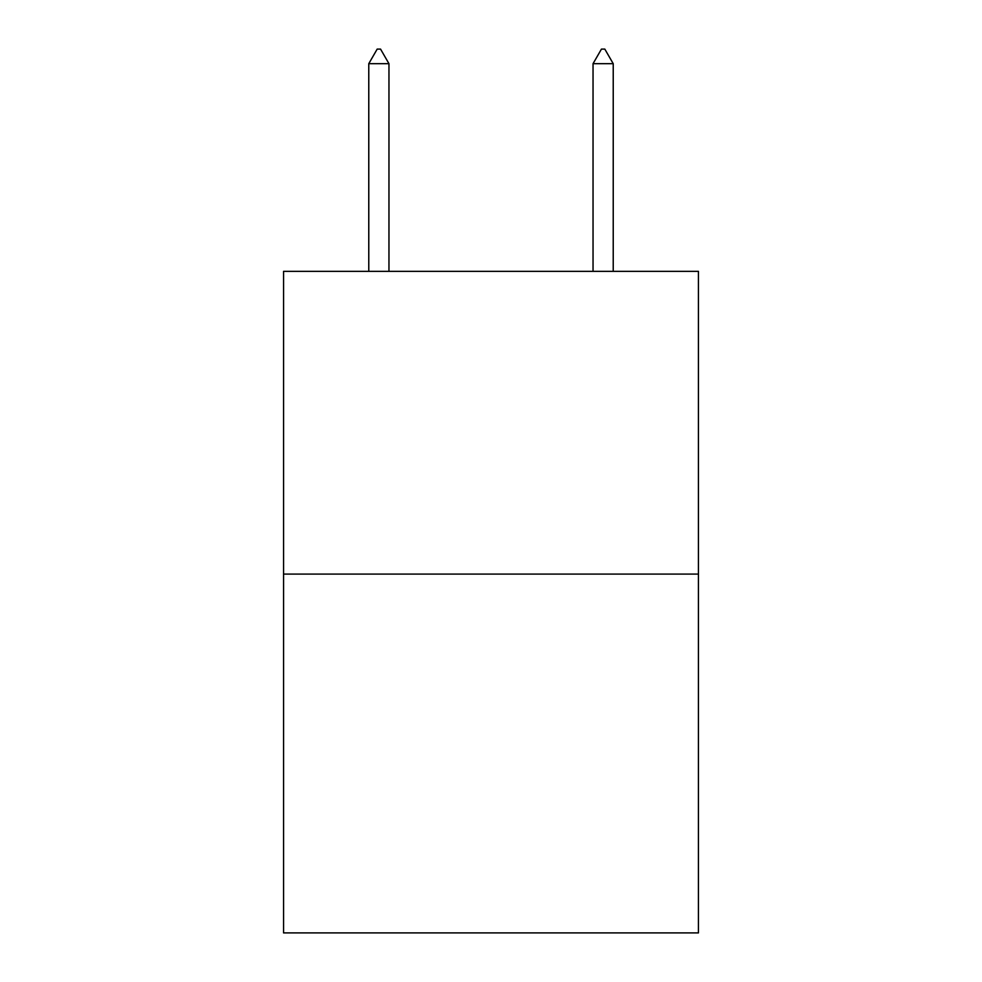 <?xml version="1.0" encoding="UTF-8"?>
<svg xmlns="http://www.w3.org/2000/svg" width="982" height="982" viewBox="0 0 982 982"><rect width="100%" height="100%" fill="white"/><g stroke="black" fill="none" stroke-linecap="round" stroke-linejoin="round"><path stroke-width="1.47" d="M698.435 574.089L698.435 271.339L283.565 271.339L283.565 932.9L698.435 932.9L698.435 574.089L283.565 574.089M388.958 63.683L380.55 49.1L377.186 49.1L368.778 63.683L388.958 63.683L388.958 271.339M368.778 63.683L368.778 271.339M601.45 49.1L604.814 49.1L613.222 63.683L593.042 63.683L601.45 49.1M613.222 271.339L613.222 63.683M593.042 271.339L593.042 63.683"/></g></svg>
